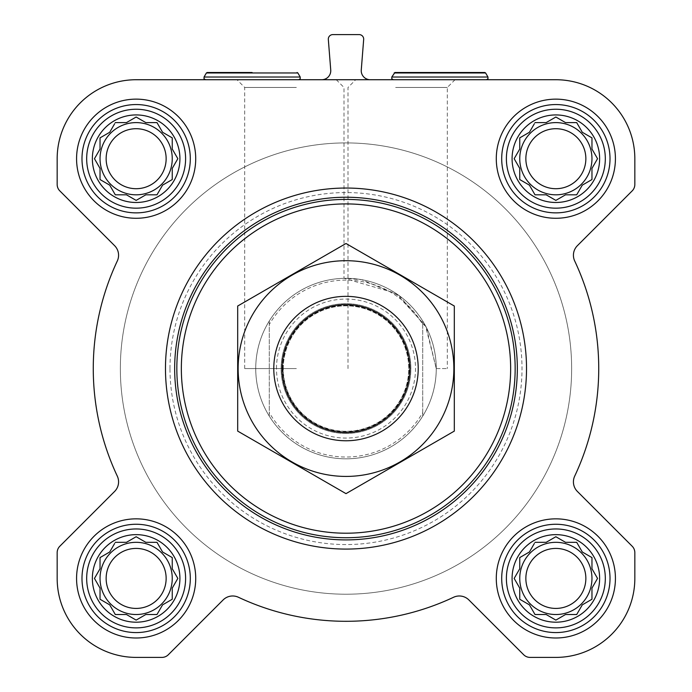 <?xml version="1.0" encoding="UTF-8"?>
<svg xmlns="http://www.w3.org/2000/svg" width="692" height="692" viewBox="0 0 692 692"><rect width="100%" height="100%" fill="white"/><g stroke="black" fill="none" stroke-linecap="round" stroke-linejoin="round"><path stroke-width="0.52" stroke-dasharray="3.46 2.59" d="M436.263 368.568L447.292 368.568L436.263 368.568L426.41 327.567L398.99 295.501L361.639 279.672L343.993 278.322L395.642 293.192L425.528 325.871L436.263 368.568M395.642 87.46L447.292 87.46L395.642 87.46M512.08 578.426A43.778 43.778 0 0 1 577.742 540.513A43.778 43.778 0 0 1 577.742 616.33A43.778 43.778 0 0 1 512.08 578.426M528.143 552.735L519.753 557.579L519.753 568.746L514.165 578.426L519.753 588.096L519.753 599.263L529.423 604.851L535.011 614.522L546.178 614.522L555.858 620.11L565.528 614.522L576.704 614.522L582.283 604.851L591.963 599.263L591.963 588.096L597.542 578.426L591.963 568.746L591.963 557.579L582.283 551.991L576.704 542.32L565.528 542.32L555.858 536.732L546.178 542.32L535.011 542.32L529.423 551.991L519.753 557.579L519.753 568.746L514.165 578.426L519.009 586.816M92.365 578.426A43.778 43.778 0 0 1 158.035 540.513A43.778 43.778 0 0 1 158.035 616.33A43.778 43.778 0 0 1 92.365 578.426M108.436 552.735L100.037 557.579L100.037 568.746L94.458 578.426L100.037 588.096L100.037 599.263L109.717 604.851L115.296 614.522L126.472 614.522L136.142 620.11L145.822 614.522L156.989 614.522L162.577 604.851L172.247 599.263L172.247 588.096L177.835 578.426L172.247 568.746L172.247 557.579L162.577 551.991L156.989 542.32L145.822 542.32L136.142 536.732L126.472 542.32L115.296 542.32L109.717 551.991L100.037 557.579L100.037 568.746L94.458 578.426L99.302 586.816M92.365 158.71A43.778 43.778 0 0 1 158.035 120.797A43.778 43.778 0 0 1 158.035 196.623A43.778 43.778 0 0 1 92.365 158.71M108.436 133.02L100.037 137.864L100.037 149.031L94.458 158.71L100.037 168.381L100.037 179.557L109.717 185.136L115.296 194.815L126.472 194.815L136.142 200.395L145.822 194.815L156.989 194.815L162.577 185.136L172.247 179.557L172.247 168.381L177.835 158.71L172.247 149.031L172.247 137.864L162.577 132.276L156.989 122.605L145.822 122.605L136.142 117.017L126.472 122.605L115.296 122.605L109.717 132.276L100.037 137.864L100.037 149.031L94.458 158.71L99.302 167.101M512.08 158.71A43.778 43.778 0 0 1 577.742 120.797A43.778 43.778 0 0 1 577.742 196.623A43.778 43.778 0 0 1 512.08 158.71M528.143 133.02L519.753 137.864L519.753 149.031L514.165 158.71L519.753 168.381L519.753 179.557L529.423 185.136L535.011 194.815L546.178 194.815L555.858 200.395L565.528 194.815L576.704 194.815L582.283 185.136L591.963 179.557L591.963 168.381L597.542 158.71L591.963 149.031L591.963 137.864L582.283 132.276L576.704 122.605L565.528 122.605L555.858 117.017L546.178 122.605L535.011 122.605L529.423 132.276L519.753 137.864L519.753 149.031L514.165 158.71L519.009 167.101M252.13 79.727L205.611 79.727L252.13 79.727M395.642 79.727L455.025 79.727L395.642 79.727M321.737 79.727L370.263 79.727L321.737 79.727A9.022 9.022 0 0 0 330.733 69.996L328.328 39.47A4.515 4.515 0 0 1 332.826 34.6L359.174 34.6A4.515 4.515 0 0 1 363.672 39.47L361.267 69.996A9.022 9.022 0 0 0 370.263 79.727M555.858 79.727L136.142 79.727A78.974 78.974 0 0 0 57.168 158.71L57.168 184.496A9.022 9.022 0 0 0 59.806 190.871L114.612 245.686A13.537 13.537 0 0 1 117.294 261.014A252.727 252.727 0 0 0 117.294 476.113A13.537 13.537 0 0 1 114.612 491.45L59.806 546.256A9.022 9.022 0 0 0 57.168 552.64L57.168 578.426A78.974 78.974 0 0 0 136.142 657.4L161.928 657.4A9.022 9.022 0 0 0 168.312 654.753L223.118 599.947A13.537 13.537 0 0 1 238.455 597.274A252.727 252.727 0 0 0 453.545 597.274A13.537 13.537 0 0 1 468.882 599.947L523.688 654.753A9.022 9.022 0 0 0 530.072 657.4L555.858 657.4A78.974 78.974 0 0 0 634.832 578.426L634.832 552.64A9.022 9.022 0 0 0 632.194 546.256L577.388 491.45A13.537 13.537 0 0 1 574.706 476.113A252.727 252.727 0 0 0 574.706 261.014A13.537 13.537 0 0 1 577.388 245.686L632.194 190.871A9.022 9.022 0 0 0 634.832 184.496L634.832 158.71A78.974 78.974 0 0 0 555.858 79.727M296.358 79.727L236.975 79.727L296.358 79.727M439.87 79.727L486.389 79.727L439.87 79.727M76.57 158.71A59.573 59.573 0 0 1 165.933 107.122A59.573 59.573 0 0 1 165.933 210.299A59.573 59.573 0 0 1 76.57 158.71A59.573 59.573 0 0 1 165.933 107.122A59.573 59.573 0 0 1 165.933 210.299A59.573 59.573 0 0 1 76.57 158.71A59.573 59.573 0 0 1 165.933 107.122A59.573 59.573 0 0 1 165.933 210.299A59.573 59.573 0 0 1 76.57 158.71M76.57 578.426A59.573 59.573 0 0 1 165.933 526.828A59.573 59.573 0 0 1 165.933 630.014A59.573 59.573 0 0 1 76.57 578.426A59.573 59.573 0 0 1 165.933 526.828A59.573 59.573 0 0 1 165.933 630.014A59.573 59.573 0 0 1 76.57 578.426A59.573 59.573 0 0 1 165.933 526.828A59.573 59.573 0 0 1 165.933 630.014A59.573 59.573 0 0 1 76.57 578.426M496.285 578.426A59.573 59.573 0 0 1 585.64 526.828A59.573 59.573 0 0 1 585.64 630.014A59.573 59.573 0 0 1 496.285 578.426A59.573 59.573 0 0 1 585.64 526.828A59.573 59.573 0 0 1 585.64 630.014A59.573 59.573 0 0 1 496.285 578.426A59.573 59.573 0 0 1 585.64 526.828A59.573 59.573 0 0 1 585.64 630.014A59.573 59.573 0 0 1 496.285 578.426M496.285 158.71A59.573 59.573 0 0 1 585.64 107.122A59.573 59.573 0 0 1 585.64 210.299A59.573 59.573 0 0 1 496.285 158.71A59.573 59.573 0 0 1 585.64 107.122A59.573 59.573 0 0 1 585.64 210.299A59.573 59.573 0 0 1 496.285 158.71A59.573 59.573 0 0 1 585.64 107.122A59.573 59.573 0 0 1 585.64 210.299A59.573 59.573 0 0 1 496.285 158.71M526.526 368.568A180.525 180.525 0 0 0 346 188.042A180.525 180.525 0 0 0 165.475 368.568A180.525 180.525 0 0 0 346 549.085A180.525 180.525 0 0 0 526.526 368.568M165.475 368.568A180.525 180.525 0 0 1 436.263 212.228A180.525 180.525 0 0 1 436.263 524.899A180.525 180.525 0 0 1 165.475 368.568A180.525 180.525 0 0 1 436.263 212.228A180.525 180.525 0 0 1 436.263 524.899A180.525 180.525 0 0 1 165.475 368.568M269.274 324.539L269.274 321.019A90.263 90.263 0 0 0 255.737 368.568A90.263 90.263 0 0 1 391.127 290.398A90.263 90.263 0 0 1 391.127 446.729A90.263 90.263 0 0 1 255.737 368.568A90.263 90.263 0 0 1 391.127 290.398A90.263 90.263 0 0 1 391.127 446.729A90.263 90.263 0 0 1 255.737 368.568A90.263 90.263 0 0 1 391.127 290.398A90.263 90.263 0 0 1 391.127 446.729A90.263 90.263 0 0 1 255.737 368.568A90.263 90.263 0 0 0 269.274 416.117L269.274 324.539A88.455 88.455 0 0 1 422.726 324.539L422.726 412.588A88.455 88.455 0 0 1 269.274 412.588M501.7 158.71A54.158 54.158 0 0 1 582.932 111.81A54.158 54.158 0 0 1 582.932 205.611A54.158 54.158 0 0 1 501.7 158.71A54.158 54.158 0 0 1 582.932 111.81A54.158 54.158 0 0 1 582.932 205.611A54.158 54.158 0 0 1 501.7 158.71A54.158 54.158 0 0 1 582.932 111.81A54.158 54.158 0 0 1 582.932 205.611A54.158 54.158 0 0 1 501.7 158.71M501.7 578.426A54.158 54.158 0 0 1 582.932 531.517A54.158 54.158 0 0 1 582.932 625.326A54.158 54.158 0 0 1 501.7 578.426A54.158 54.158 0 0 1 582.932 531.517A54.158 54.158 0 0 1 582.932 625.326A54.158 54.158 0 0 1 501.7 578.426A54.158 54.158 0 0 1 582.932 531.517A54.158 54.158 0 0 1 582.932 625.326A54.158 54.158 0 0 1 501.7 578.426M81.985 578.426A54.158 54.158 0 0 1 163.225 531.517A54.158 54.158 0 0 1 163.225 625.326A54.158 54.158 0 0 1 81.985 578.426A54.158 54.158 0 0 1 163.225 531.517A54.158 54.158 0 0 1 163.225 625.326A54.158 54.158 0 0 1 81.985 578.426A54.158 54.158 0 0 1 163.225 531.517A54.158 54.158 0 0 1 163.225 625.326A54.158 54.158 0 0 1 81.985 578.426M81.985 158.71A54.158 54.158 0 0 1 163.225 111.81A54.158 54.158 0 0 1 163.225 205.611A54.158 54.158 0 0 1 81.985 158.71A54.158 54.158 0 0 1 163.225 111.81A54.158 54.158 0 0 1 163.225 205.611A54.158 54.158 0 0 1 81.985 158.71A54.158 54.158 0 0 1 163.225 111.81A54.158 54.158 0 0 1 163.225 205.611A54.158 54.158 0 0 1 81.985 158.71M519.009 150.311L514.165 158.71L519.753 168.381L519.753 179.557L529.423 185.136L534.267 193.526M521.033 180.292L529.423 185.136L535.011 194.815L546.178 194.815L555.858 200.395L564.248 195.551M547.467 195.551L555.858 200.395L565.528 194.815L576.704 194.815L582.283 185.136L590.674 180.292M577.439 193.526L582.283 185.136L591.963 179.557L591.963 168.381L596.807 159.99M591.963 168.381L597.542 158.71L592.698 150.311M597.542 158.71L591.963 149.031L591.963 137.864L582.283 132.276L577.439 123.885M590.674 137.12L582.283 132.276L576.704 122.605L565.528 122.605L555.858 117.017L547.467 121.861M564.248 121.861L555.858 117.017L546.178 122.605L535.011 122.605L529.423 132.276L519.753 137.864M534.267 123.885L529.423 132.276M585.856 158.71A29.998 29.998 0 0 1 555.858 188.708A29.998 29.998 0 0 1 525.859 158.71A29.998 29.998 0 0 1 555.858 128.712A29.998 29.998 0 0 1 585.856 158.71M519.753 158.71A36.105 36.105 0 0 1 573.91 127.44A36.105 36.105 0 0 1 573.91 189.98A36.105 36.105 0 0 1 519.753 158.71A36.105 36.105 0 0 0 555.858 194.815A36.105 36.105 0 0 0 591.963 158.71A36.105 36.105 0 0 0 555.858 122.605A36.105 36.105 0 0 0 519.753 158.71A36.105 36.105 0 0 1 573.91 127.44A36.105 36.105 0 0 1 573.91 189.98A36.105 36.105 0 0 1 519.753 158.71M99.302 150.311L94.458 158.71L100.037 168.381L100.037 179.557L109.717 185.136L114.561 193.526M101.326 180.292L109.717 185.136L115.296 194.815L126.472 194.815L136.142 200.395L144.533 195.551M127.752 195.551L136.142 200.395L145.822 194.815L156.989 194.815L162.577 185.136L170.967 180.292M157.733 193.526L162.577 185.136L172.247 179.557L172.247 168.381L177.091 159.99M172.247 168.381L177.835 158.71L172.991 150.311M177.835 158.71L172.247 149.031L172.247 137.864L162.577 132.276L157.733 123.885M170.967 137.12L162.577 132.276L156.989 122.605L145.822 122.605L136.142 117.017L127.752 121.861M144.533 121.861L136.142 117.017L126.472 122.605L115.296 122.605L109.717 132.276L100.037 137.864M114.561 123.885L109.717 132.276M99.302 570.026L94.458 578.426L100.037 588.096L100.037 599.263L109.717 604.851L114.561 613.242M101.326 600.007L109.717 604.851L115.296 614.522L126.472 614.522L136.142 620.11L144.533 615.266M127.752 615.266L136.142 620.11L145.822 614.522L156.989 614.522L162.577 604.851L170.967 600.007M157.733 613.242L162.577 604.851L172.247 599.263L172.247 588.096L177.835 578.426L172.247 568.746L172.247 557.579L162.577 551.991L157.733 543.601M172.991 586.816L177.835 578.426M177.091 577.137L172.247 568.746L172.247 557.579M170.967 556.835L162.577 551.991L156.989 542.32L145.822 542.32L136.142 536.732L127.752 541.577M144.533 541.577L136.142 536.732L126.472 542.32L115.296 542.32L109.717 551.991L100.037 557.579M114.561 543.601L109.717 551.991M519.009 570.026L514.165 578.426L519.753 588.096L519.753 599.263L529.423 604.851L534.267 613.242M521.033 600.007L529.423 604.851L535.011 614.522L546.178 614.522L555.858 620.11L564.248 615.266M547.467 615.266L555.858 620.11L565.528 614.522L576.704 614.522L582.283 604.851L590.674 600.007M577.439 613.242L582.283 604.851L591.963 599.263L591.963 588.096L597.542 578.426L591.963 568.746L591.963 557.579L582.283 551.991L577.439 543.601M592.698 586.816L597.542 578.426M596.807 577.137L591.963 568.746L591.963 557.579M590.674 556.835L582.283 551.991L576.704 542.32L565.528 542.32L555.858 536.732L547.467 541.577M564.248 541.577L555.858 536.732L546.178 542.32L535.011 542.32L529.423 551.991L519.753 557.579M534.267 543.601L529.423 551.991M166.141 158.71A29.998 29.998 0 0 1 136.142 188.708A29.998 29.998 0 0 1 106.144 158.71A29.998 29.998 0 0 1 136.142 128.712A29.998 29.998 0 0 1 166.141 158.71M100.037 158.71A36.105 36.105 0 0 1 154.195 127.44A36.105 36.105 0 0 1 154.195 189.98A36.105 36.105 0 0 1 100.037 158.71A36.105 36.105 0 0 0 136.142 194.815A36.105 36.105 0 0 0 172.247 158.71A36.105 36.105 0 0 0 136.142 122.605A36.105 36.105 0 0 0 100.037 158.71A36.105 36.105 0 0 1 154.195 127.44A36.105 36.105 0 0 1 154.195 189.98A36.105 36.105 0 0 1 100.037 158.71M166.141 578.426A29.998 29.998 0 0 1 136.142 608.424A29.998 29.998 0 0 1 106.144 578.426A29.998 29.998 0 0 1 136.142 548.427A29.998 29.998 0 0 1 166.141 578.426M100.037 578.426A36.105 36.105 0 0 1 154.195 547.156A36.105 36.105 0 0 1 154.195 609.687A36.105 36.105 0 0 1 100.037 578.426A36.105 36.105 0 0 0 136.142 614.522A36.105 36.105 0 0 0 172.247 578.426A36.105 36.105 0 0 0 136.142 542.32A36.105 36.105 0 0 0 100.037 578.426A36.105 36.105 0 0 1 154.195 547.156A36.105 36.105 0 0 1 154.195 609.687A36.105 36.105 0 0 1 100.037 578.426M585.856 578.426A29.998 29.998 0 0 1 555.858 608.424A29.998 29.998 0 0 1 525.859 578.426A29.998 29.998 0 0 1 555.858 548.427A29.998 29.998 0 0 1 585.856 578.426M519.753 578.426A36.105 36.105 0 0 1 573.91 547.156A36.105 36.105 0 0 1 573.91 609.687A36.105 36.105 0 0 1 519.753 578.426A36.105 36.105 0 0 0 555.858 614.522A36.105 36.105 0 0 0 591.963 578.426A36.105 36.105 0 0 0 555.858 542.32A36.105 36.105 0 0 0 519.753 578.426A36.105 36.105 0 0 1 573.91 547.156A36.105 36.105 0 0 1 573.91 609.687A36.105 36.105 0 0 1 519.753 578.426M169.99 368.568A176.01 176.01 0 0 1 434.005 216.138A176.01 176.01 0 0 1 434.005 520.989A176.01 176.01 0 0 1 169.99 368.568M296.358 87.46L244.708 87.46L296.358 87.46M296.358 368.568L244.708 368.568L296.358 368.568M394.916 72.513L484.824 72.513M506.388 158.71A49.469 49.469 0 0 1 580.588 115.867A49.469 49.469 0 0 1 580.588 201.545A49.469 49.469 0 0 1 506.388 158.71M86.673 158.71A49.469 49.469 0 0 1 160.873 115.867A49.469 49.469 0 0 1 160.873 201.545A49.469 49.469 0 0 1 86.673 158.71M86.673 578.426A49.469 49.469 0 0 1 160.873 535.582A49.469 49.469 0 0 1 160.873 621.26A49.469 49.469 0 0 1 86.673 578.426M506.388 578.426A49.469 49.469 0 0 1 580.588 535.582A49.469 49.469 0 0 1 580.588 621.26A49.469 49.469 0 0 1 506.388 578.426M519.753 168.381L519.753 179.557M565.528 194.815L576.704 194.815M591.963 149.031L591.963 137.864M546.178 122.605L535.011 122.605M525.859 158.71A29.998 29.998 0 0 1 570.857 132.726A29.998 29.998 0 0 1 570.857 184.686A29.998 29.998 0 0 1 525.859 158.71A29.998 29.998 0 0 1 570.857 132.726A29.998 29.998 0 0 1 570.857 184.686A29.998 29.998 0 0 1 525.859 158.71M100.037 168.381L100.037 179.557M145.822 194.815L156.989 194.815M172.247 149.031L172.247 137.864M126.472 122.605L115.296 122.605M106.144 158.71A29.998 29.998 0 0 1 151.141 132.726A29.998 29.998 0 0 1 151.141 184.686A29.998 29.998 0 0 1 106.144 158.71A29.998 29.998 0 0 1 151.141 132.726A29.998 29.998 0 0 1 151.141 184.686A29.998 29.998 0 0 1 106.144 158.71M100.037 588.096L100.037 599.263M145.822 614.522L156.989 614.522M126.472 542.32L115.296 542.32M106.144 578.426A29.998 29.998 0 0 1 151.141 552.441A29.998 29.998 0 0 1 151.141 604.401A29.998 29.998 0 0 1 106.144 578.426A29.998 29.998 0 0 1 151.141 552.441A29.998 29.998 0 0 1 151.141 604.401A29.998 29.998 0 0 1 106.144 578.426M519.753 588.096L519.753 599.263M565.528 614.522L576.704 614.522M546.178 542.32L535.011 542.32M525.859 578.426A29.998 29.998 0 0 1 570.857 552.441A29.998 29.998 0 0 1 570.857 604.401A29.998 29.998 0 0 1 525.859 578.426A29.998 29.998 0 0 1 570.857 552.441A29.998 29.998 0 0 1 570.857 604.401A29.998 29.998 0 0 1 525.859 578.426M120.347 368.568A225.653 225.653 0 0 1 458.822 173.147A225.653 225.653 0 0 1 458.822 563.989A225.653 225.653 0 0 1 120.347 368.568A225.653 225.653 0 0 1 458.822 173.147A225.653 225.653 0 0 1 458.822 563.989A225.653 225.653 0 0 1 120.347 368.568A225.653 225.653 0 0 1 458.822 173.147A225.653 225.653 0 0 1 458.822 563.989A225.653 225.653 0 0 1 120.347 368.568A225.653 225.653 0 0 1 458.822 173.147A225.653 225.653 0 0 1 458.822 563.989A225.653 225.653 0 0 1 120.347 368.568M422.726 412.588L422.726 416.117A90.263 90.263 0 0 1 269.274 416.117L269.274 321.019A90.263 90.263 0 0 1 422.726 321.019L422.726 324.539M422.726 416.117A90.263 90.263 0 0 0 422.726 321.019L422.726 416.117M273.79 368.568A72.21 72.21 0 0 1 382.105 306.028A72.21 72.21 0 0 1 382.105 431.099A72.21 72.21 0 0 1 273.79 368.568M283.27 368.568A62.73 62.73 0 0 1 377.365 314.237A62.73 62.73 0 0 1 377.365 422.89A62.73 62.73 0 0 1 283.27 368.568A62.73 62.73 0 0 1 377.365 314.237A62.73 62.73 0 0 1 377.365 422.89A62.73 62.73 0 0 1 283.27 368.568A62.73 62.73 0 0 1 377.365 314.237A62.73 62.73 0 0 1 377.365 422.89A62.73 62.73 0 0 1 283.27 368.568M346 476.425A107.865 107.865 0 0 0 439.411 314.635A107.865 107.865 0 0 0 252.589 314.635A107.865 107.865 0 0 0 346 476.425M346 440.778A72.21 72.21 0 0 0 408.531 332.463A72.21 72.21 0 0 0 283.469 332.463A72.21 72.21 0 0 0 346 440.778A72.21 72.21 0 0 0 408.531 332.463A72.21 72.21 0 0 0 283.469 332.463A72.21 72.21 0 0 0 346 440.778M454.315 306.028L454.315 431.099L346 493.638L237.685 431.099L237.685 306.028L346 243.498L454.315 306.028M346 433.443A64.884 64.884 0 0 0 402.19 336.122A64.884 64.884 0 0 0 289.81 336.122A64.884 64.884 0 0 0 346 433.443A64.884 64.884 0 0 0 402.19 336.122A64.884 64.884 0 0 0 289.81 336.122A64.884 64.884 0 0 0 346 433.443M206.398 72.963L297.863 72.963M204.045 77.02L300.207 77.02M394.137 72.963L485.602 72.963M391.793 77.02L487.955 77.02M276.497 368.568A69.503 69.503 0 0 1 380.747 308.373A69.503 69.503 0 0 1 380.747 428.755A69.503 69.503 0 0 1 276.497 368.568M282.864 368.568A63.136 63.136 0 0 1 377.572 313.883A63.136 63.136 0 0 1 377.572 423.245A63.136 63.136 0 0 1 282.864 368.568M336.269 79.727L343.993 87.46L343.993 278.322M455.025 79.727L447.292 87.46L447.292 368.568M348.007 368.568L348.007 87.46L355.731 79.727M244.708 368.568L244.708 87.46L236.975 79.727"/><path stroke-width="1.04" d="M555.858 79.727L136.142 79.727A78.974 78.974 0 0 0 57.168 158.71L57.168 184.496A9.022 9.022 0 0 0 59.806 190.871L114.612 245.686A13.537 13.537 0 0 1 117.294 261.014A252.727 252.727 0 0 0 117.294 476.113A13.537 13.537 0 0 1 114.612 491.45L59.806 546.256A9.022 9.022 0 0 0 57.168 552.64L57.168 578.426A78.974 78.974 0 0 0 136.142 657.4L161.928 657.4A9.022 9.022 0 0 0 168.312 654.753L223.118 599.947A13.537 13.537 0 0 1 238.455 597.274A252.727 252.727 0 0 0 453.545 597.274A13.537 13.537 0 0 1 468.882 599.947L523.688 654.753A9.022 9.022 0 0 0 530.072 657.4L555.858 657.4A78.974 78.974 0 0 0 634.832 578.426L634.832 552.64A9.022 9.022 0 0 0 632.194 546.256L577.388 491.45A13.537 13.537 0 0 1 574.706 476.113A252.727 252.727 0 0 0 574.706 261.014A13.537 13.537 0 0 1 577.388 245.686L632.194 190.871A9.022 9.022 0 0 0 634.832 184.496L634.832 158.71A78.974 78.974 0 0 0 555.858 79.727M535.011 542.32L546.178 542.32L555.858 536.732L565.528 542.32L576.704 542.32L582.283 551.991L591.963 557.579L591.963 568.746L597.542 578.426L591.963 588.096L591.963 599.263L582.283 604.851L576.704 614.522L565.528 614.522L555.858 620.11L546.178 614.522L535.011 614.522L529.423 604.851L519.753 599.263L519.753 588.096L514.165 578.426L519.753 568.746L519.753 557.579L529.423 551.991L534.267 543.601M512.08 578.426A43.778 43.778 0 0 1 577.742 540.513A43.778 43.778 0 0 1 577.742 616.33A43.778 43.778 0 0 1 512.08 578.426M115.296 542.32L126.472 542.32L136.142 536.732L145.822 542.32L156.989 542.32L162.577 551.991L172.247 557.579L172.247 568.746L177.835 578.426L172.247 588.096L172.247 599.263L162.577 604.851L156.989 614.522L145.822 614.522L136.142 620.11L126.472 614.522L115.296 614.522L109.717 604.851L100.037 599.263L100.037 588.096L94.458 578.426L100.037 568.746L100.037 557.579L109.717 551.991L114.561 543.601M92.365 578.426A43.778 43.778 0 0 1 158.035 540.513A43.778 43.778 0 0 1 158.035 616.33A43.778 43.778 0 0 1 92.365 578.426M115.296 122.605L126.472 122.605L136.142 117.017L145.822 122.605L156.989 122.605L162.577 132.276L172.247 137.864L172.247 149.031L177.835 158.71L172.247 168.381L172.247 179.557L162.577 185.136L156.989 194.815L145.822 194.815L136.142 200.395L126.472 194.815L115.296 194.815L109.717 185.136L100.037 179.557L100.037 168.381L94.458 158.71L100.037 149.031L100.037 137.864L109.717 132.276L114.561 123.885M92.365 158.71A43.778 43.778 0 0 1 158.035 120.797A43.778 43.778 0 0 1 158.035 196.623A43.778 43.778 0 0 1 92.365 158.71M535.011 122.605L546.178 122.605L555.858 117.017L565.528 122.605L576.704 122.605L582.283 132.276L591.963 137.864L591.963 149.031L597.542 158.71L591.963 168.381L591.963 179.557L582.283 185.136L576.704 194.815L565.528 194.815L555.858 200.395L546.178 194.815L535.011 194.815L529.423 185.136L519.753 179.557L519.753 168.381L514.165 158.71L519.753 149.031L519.753 137.864L529.423 132.276L534.267 123.885M512.08 158.71A43.778 43.778 0 0 1 577.742 120.797A43.778 43.778 0 0 1 577.742 196.623A43.778 43.778 0 0 1 512.08 158.71M321.737 79.727A9.022 9.022 0 0 0 330.733 69.996L328.328 39.47A4.515 4.515 0 0 1 332.826 34.6L359.174 34.6A4.515 4.515 0 0 1 363.672 39.47L361.267 69.996A9.022 9.022 0 0 0 370.263 79.727M76.57 158.71A59.573 59.573 0 0 1 165.933 107.122A59.573 59.573 0 0 1 165.933 210.299A59.573 59.573 0 0 1 76.57 158.71M76.57 578.426A59.573 59.573 0 0 1 165.933 526.828A59.573 59.573 0 0 1 165.933 630.014A59.573 59.573 0 0 1 76.57 578.426M496.285 578.426A59.573 59.573 0 0 1 585.64 526.828A59.573 59.573 0 0 1 585.64 630.014A59.573 59.573 0 0 1 496.285 578.426M496.285 158.71A59.573 59.573 0 0 1 585.64 107.122A59.573 59.573 0 0 1 585.64 210.299A59.573 59.573 0 0 1 496.285 158.71M181.347 368.568A164.653 164.653 0 0 1 428.322 225.973A164.653 164.653 0 0 1 428.322 511.154A164.653 164.653 0 0 1 181.347 368.568M176.832 368.568A169.168 169.168 0 0 1 430.58 222.063A169.168 169.168 0 0 1 430.58 515.064A169.168 169.168 0 0 1 176.832 368.568M174.661 368.568A171.339 171.339 0 0 1 431.67 220.186A171.339 171.339 0 0 1 431.67 516.95A171.339 171.339 0 0 1 174.661 368.568M165.475 368.568A180.525 180.525 0 0 1 436.263 212.228A180.525 180.525 0 0 1 436.263 524.899A180.525 180.525 0 0 1 165.475 368.568M252.13 72.513L207.176 72.513L252.13 72.513M506.388 158.71A49.469 49.469 0 0 1 580.588 115.867A49.469 49.469 0 0 1 580.588 201.545A49.469 49.469 0 0 1 506.388 158.71M501.7 158.71A54.158 54.158 0 0 1 582.932 111.81A54.158 54.158 0 0 1 582.932 205.611A54.158 54.158 0 0 1 501.7 158.71M86.673 158.71A49.469 49.469 0 0 1 160.873 115.867A49.469 49.469 0 0 1 160.873 201.545A49.469 49.469 0 0 1 86.673 158.71M81.985 158.71A54.158 54.158 0 0 1 163.225 111.81A54.158 54.158 0 0 1 163.225 205.611A54.158 54.158 0 0 1 81.985 158.71M86.673 578.426A49.469 49.469 0 0 1 160.873 535.582A49.469 49.469 0 0 1 160.873 621.26A49.469 49.469 0 0 1 86.673 578.426M81.985 578.426A54.158 54.158 0 0 1 163.225 531.517A54.158 54.158 0 0 1 163.225 625.326A54.158 54.158 0 0 1 81.985 578.426M506.388 578.426A49.469 49.469 0 0 1 580.588 535.582A49.469 49.469 0 0 1 580.588 621.26A49.469 49.469 0 0 1 506.388 578.426M501.7 578.426A54.158 54.158 0 0 1 582.932 531.517A54.158 54.158 0 0 1 582.932 625.326A54.158 54.158 0 0 1 501.7 578.426M519.753 137.864L519.753 149.031L519.009 150.311M519.009 167.101L519.753 168.381M519.753 179.557L521.033 180.292M534.267 193.526L535.011 194.815L546.178 194.815L547.467 195.551M564.248 195.551L565.528 194.815M576.704 194.815L577.439 193.526M590.674 180.292L591.963 179.557L591.963 168.381M596.807 159.99L597.542 158.71M592.698 150.311L591.963 149.031M591.963 137.864L590.674 137.12M577.439 123.885L576.704 122.605L565.528 122.605L564.248 121.861M547.467 121.861L546.178 122.605M529.423 132.276L528.143 133.02M591.963 158.71A36.105 36.105 0 0 0 555.858 122.605A36.105 36.105 0 0 0 519.753 158.71A36.105 36.105 0 0 0 555.858 194.815A36.105 36.105 0 0 0 591.963 158.71M525.859 158.71A29.998 29.998 0 0 1 570.857 132.726A29.998 29.998 0 0 1 570.857 184.686A29.998 29.998 0 0 1 525.859 158.71M100.037 137.864L100.037 149.031L99.302 150.311M99.302 167.101L100.037 168.381M100.037 179.557L101.326 180.292M114.561 193.526L115.296 194.815L126.472 194.815L127.752 195.551M144.533 195.551L145.822 194.815M156.989 194.815L157.733 193.526M170.967 180.292L172.247 179.557L172.247 168.381M177.091 159.99L177.835 158.71M172.991 150.311L172.247 149.031M172.247 137.864L170.967 137.12M157.733 123.885L156.989 122.605L145.822 122.605L144.533 121.861M127.752 121.861L126.472 122.605M109.717 132.276L108.436 133.02M172.247 158.71A36.105 36.105 0 0 0 136.142 122.605A36.105 36.105 0 0 0 100.037 158.71A36.105 36.105 0 0 0 136.142 194.815A36.105 36.105 0 0 0 172.247 158.71M100.037 557.579L100.037 568.746L99.302 570.026M99.302 586.816L100.037 588.096M100.037 599.263L101.326 600.007M114.561 613.242L115.296 614.522L126.472 614.522L127.752 615.266M144.533 615.266L145.822 614.522M156.989 614.522L157.733 613.242M170.967 600.007L172.247 599.263L172.247 588.096L172.991 586.816M177.835 578.426L177.091 577.137M172.247 557.579L170.967 556.835M157.733 543.601L156.989 542.32L145.822 542.32L144.533 541.577M127.752 541.577L126.472 542.32M109.717 551.991L108.436 552.735M172.247 578.426A36.105 36.105 0 0 0 136.142 542.32A36.105 36.105 0 0 0 100.037 578.426A36.105 36.105 0 0 0 136.142 614.522A36.105 36.105 0 0 0 172.247 578.426M519.753 557.579L519.753 568.746L519.009 570.026M519.009 586.816L519.753 588.096M519.753 599.263L521.033 600.007M534.267 613.242L535.011 614.522L546.178 614.522L547.467 615.266M564.248 615.266L565.528 614.522M576.704 614.522L577.439 613.242M590.674 600.007L591.963 599.263L591.963 588.096L592.698 586.816M597.542 578.426L596.807 577.137M591.963 557.579L590.674 556.835M577.439 543.601L576.704 542.32L565.528 542.32L564.248 541.577M547.467 541.577L546.178 542.32M529.423 551.991L528.143 552.735M591.963 578.426A36.105 36.105 0 0 0 555.858 542.32A36.105 36.105 0 0 0 519.753 578.426A36.105 36.105 0 0 0 555.858 614.522A36.105 36.105 0 0 0 591.963 578.426M106.144 158.71A29.998 29.998 0 0 1 151.141 132.726A29.998 29.998 0 0 1 151.141 184.686A29.998 29.998 0 0 1 106.144 158.71M106.144 578.426A29.998 29.998 0 0 1 151.141 552.441A29.998 29.998 0 0 1 151.141 604.401A29.998 29.998 0 0 1 106.144 578.426M525.859 578.426A29.998 29.998 0 0 1 570.857 552.441A29.998 29.998 0 0 1 570.857 604.401A29.998 29.998 0 0 1 525.859 578.426M394.137 72.963L485.602 72.963L484.824 72.513L394.916 72.513L391.793 77.02L391.784 78.81L393.35 79.727M282.094 368.568A63.906 63.906 0 0 1 377.953 313.225A63.906 63.906 0 0 1 377.953 423.911A63.906 63.906 0 0 1 282.094 368.568M273.79 368.568A72.21 72.21 0 0 1 382.105 306.028A72.21 72.21 0 0 1 382.105 431.099A72.21 72.21 0 0 1 273.79 368.568M237.685 306.028L237.685 431.099L346 493.638L454.315 431.099L454.315 306.028L346 243.498L237.685 306.028M346 476.425A107.865 107.865 0 0 0 439.411 314.635A107.865 107.865 0 0 0 252.589 314.635A107.865 107.865 0 0 0 346 476.425M297.084 72.513L297.863 72.963L206.398 72.963L207.176 72.513M297.863 72.963L300.207 77.02L204.045 77.02L204.036 78.81L205.611 79.727M485.602 72.963L487.955 77.02L391.793 77.02M206.398 72.963L204.045 77.02M300.207 77.02L300.216 78.81L298.641 79.727M487.955 77.02L487.964 78.81L486.389 79.727"/></g></svg>
